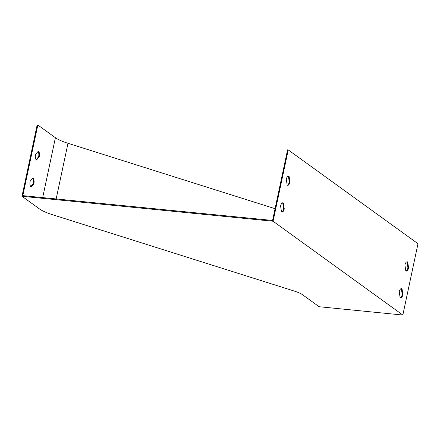 <?xml version="1.0" encoding="UTF-8"?>
<svg xmlns="http://www.w3.org/2000/svg" width="440" height="440" viewBox="0 0 440 440"><rect width="100%" height="100%" fill="white"/><g stroke="black" fill="none" stroke-linecap="round" stroke-linejoin="round"><path stroke-width="0.66" d="M281.644 211.981A4.675 2.041 95.7 0 0 283.597 208.791L282.711 202.906A4.675 2.041 95.7 0 0 282.557 202.807M400.279 297.754A4.675 2.041 95.7 0 0 402.232 294.558L401.346 288.673A4.675 2.041 95.7 0 0 401.187 288.58M288.244 149.908L287.573 149.842L272.564 220.462L22.82 195.635L37.835 125.015L37.163 124.949L22 196.284L39.573 208.984A28.045 6.21 -168 0 0 52.509 214.715L294.019 290.989A18.695 4.142 12 0 1 302.649 294.805L319.143 306.73L402.837 315.051L418 243.716L288.244 149.908L273.081 221.243L402.837 315.051M405.961 271.002A4.675 2.041 95.7 0 0 407.918 267.812L407.033 261.921A4.675 2.041 95.7 0 0 406.874 261.828M287.331 185.235A4.675 2.041 95.7 0 0 289.284 182.039L288.398 176.154A4.675 2.041 95.7 0 0 288.239 176.061M30.696 186.599L33.226 183.722A4.675 2.041 95.7 0 0 32.681 178.409M36.102 159.643L38.627 156.767A4.675 2.041 95.7 0 0 38.082 151.454M32.967 178.079A4.675 2.041 -84.3 0 1 33.891 183.788L31.075 186.995A4.675 2.041 -84.3 0 1 30.151 181.286L32.967 178.079M275.066 208.692L67.996 143.291A27.297 6.045 12 0 1 55.402 137.72L37.835 125.015M38.373 151.124A4.675 2.041 -84.3 0 1 39.298 156.833L36.482 160.039A4.675 2.041 -84.3 0 1 35.552 154.33L38.373 151.124M22 196.284L273.081 221.243M402.903 294.624L402.017 288.739A4.675 2.041 95.7 0 0 401.528 288.547A4.675 2.041 95.7 0 0 399.234 291.77L400.12 297.655A4.675 2.041 95.7 0 0 400.604 297.847A4.675 2.041 95.7 0 0 402.903 294.624L402.232 294.558M402.017 288.739L401.346 288.673M408.59 267.878L407.699 261.987A4.675 2.041 95.7 0 0 407.215 261.795A4.675 2.041 95.7 0 0 404.921 265.018L405.807 270.908A4.675 2.041 95.7 0 0 406.291 271.101A4.675 2.041 95.7 0 0 408.59 267.878L407.918 267.812M407.699 261.987L407.033 261.921M284.268 208.857L283.382 202.972A4.675 2.041 95.7 0 0 282.898 202.78A4.675 2.041 95.7 0 0 280.599 206.003L281.485 211.888A4.675 2.041 95.7 0 0 281.974 212.08A4.675 2.041 95.7 0 0 284.268 208.857L283.597 208.791M283.382 202.972L282.711 202.906M289.955 182.111L289.069 176.22A4.675 2.041 95.7 0 0 288.58 176.028A4.675 2.041 95.7 0 0 286.286 179.251L287.172 185.136A4.675 2.041 95.7 0 0 287.656 185.328A4.675 2.041 95.7 0 0 289.955 182.111L289.284 182.039M289.069 176.22L288.398 176.154M282.689 211.096L281.303 210.661M33.891 183.788L33.226 183.722M39.298 156.833L38.627 156.767M55.402 137.72L42.675 197.61M67.996 143.291L56.166 198.952"/></g></svg>
